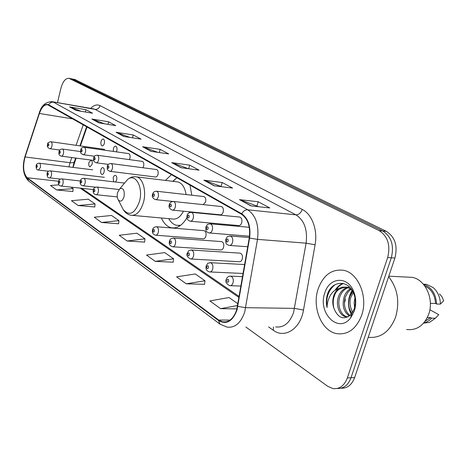 <?xml version="1.0" encoding="UTF-8"?>
<svg xmlns="http://www.w3.org/2000/svg" width="467" height="467" viewBox="0 0 467 467"><rect width="100%" height="100%" fill="white"/><g stroke="black" fill="none" stroke-linecap="round" stroke-linejoin="round"><path stroke-width="0.7" d="M191.803 195.2L189.993 185.107M171.453 174.629L165.423 180.42M238.532 225.543C239.962 225.707 241.019 224.79 241.719 222.782C242.309 219.805 241.667 217.896 239.787 217.062L239.338 217.015M220.132 214.791C221.486 214.948 222.502 214.038 223.173 212.071C223.74 209.187 223.144 207.342 221.376 206.542L220.979 206.496M203.244 204.628L205.603 201.919C206.145 199.117 205.585 197.331 203.921 196.566L203.571 196.531M155.418 176.993C156.55 177.11 157.408 176.252 157.992 174.413C158.482 171.838 158.021 170.216 156.614 169.544L156.369 169.509M142.89 167.741L143.626 166.112C144.099 163.608 143.667 162.031 142.33 161.384L142.114 161.354M129.336 159.609L129.919 158.196C130.375 155.756 129.972 154.221 128.705 153.602L128.507 153.573M116.371 151.857L116.838 150.637C117.275 148.255 116.896 146.766 115.693 146.165C114.689 146.078 113.925 146.907 113.393 148.652L113.312 151.425M104.334 143.416C104.76 141.087 104.398 139.639 103.248 139.061C102.285 138.979 101.549 139.796 101.041 141.513C100.615 143.83 100.977 145.284 102.127 145.862C103.084 145.943 103.82 145.132 104.334 143.416M92.081 164.501C92.495 162.183 92.139 160.736 91.007 160.158L88.917 162.51C88.496 164.828 88.858 166.275 89.991 166.847L92.081 164.501M104.094 172.072C104.526 169.69 104.147 168.208 102.956 167.606C102.01 167.525 101.286 168.318 100.79 169.988C100.358 172.364 100.738 173.847 101.929 174.448C102.874 174.53 103.592 173.742 104.094 172.072M115.536 182.031L116.657 179.982C117.1 177.542 116.697 176.012 115.448 175.394C114.462 175.306 113.715 176.106 113.201 177.804L113.615 181.803M239.145 261.73C240.54 261.888 241.573 261 242.245 259.068C242.84 256.004 242.157 254.03 240.196 253.161L239.647 253.126M220.611 249.938C221.942 250.09 222.928 249.215 223.582 247.317C224.148 244.346 223.518 242.443 221.673 241.608L221.195 241.573M203.052 238.771C204.318 238.911 205.27 238.047 205.894 236.179C206.443 233.302 205.854 231.463 204.12 230.663L203.694 230.628M344.798 299.534L345.37 299.545L344.471 302.955M76.115 158.109L73.062 167.396M87.072 126.907L80.394 145.932M161.413 217.99C163.8 223.448 167.104 226.705 171.331 227.756C177.209 228.754 182.41 225.403 186.928 217.715M189.176 212.736L189.509 211.796M341.033 388.217C347.267 388.503 351.803 384.948 354.646 377.564L394.907 258.058C397.884 245.829 395.024 236.921 386.326 231.323L74.726 79.454M245.858 327.017L327.682 386.279L332.883 388.573C339.468 389.35 344.29 385.812 347.331 377.972L387.674 257.55L391.305 257.807C394.288 245.531 391.428 236.588 382.736 230.972L71.737 78.87L382.736 230.972C391.428 236.588 394.288 245.531 391.305 257.807L351.003 377.768L391.305 257.807L394.907 258.058M337.378 388.451C343.619 388.748 348.16 385.187 351.003 377.768C348.16 385.187 343.619 388.748 337.378 388.451M361.639 315.353C368.329 296.819 358.224 272.74 343.484 270.3C331.728 268.864 323.275 275.086 318.132 288.968C311.839 307.099 321.395 331.062 336.742 333.642C347.968 335.061 356.263 328.966 361.639 315.353C368.329 296.819 358.224 272.74 343.484 270.3C331.728 268.864 323.275 275.086 318.132 288.968C311.839 307.099 321.395 331.062 336.742 333.642C347.968 335.061 356.263 328.966 361.639 315.353M236.705 309.779C233.599 318.652 228.883 322.679 222.561 321.862L218.667 320.047L27.197 177.729C23.321 173.391 22.62 166.474 25.095 156.97L39.391 113.475C41.616 107.282 44.388 104.38 47.692 104.783L241.521 214.248C248 218.807 250.581 226.711 249.25 237.966L236.705 309.779M237.02 310.006L249.594 238.065C250.954 226.524 248.316 218.422 241.667 213.752L48.667 104.771C45.001 103.388 41.867 106.237 39.251 113.318L24.961 156.801C22.422 166.538 23.14 173.631 27.115 178.079L218.527 320.52C226.402 324.985 232.566 321.483 237.02 310.006M59.005 184.844L50.471 185.498L56.589 189.923L72.858 191.54M78.106 205.509L95.058 203.939L88.281 199.205L71.457 200.693L78.106 205.509L94.772 206.98M101.532 222.473L118.927 220.622L111.549 215.462L94.287 217.225L101.532 222.473L118.606 223.775M186.222 283.808L205.019 280.778L195.253 273.954L176.596 276.838L186.222 283.808L204.523 284.327M155.237 261.368L173.566 258.794L164.711 252.606L146.521 255.058L155.237 261.368L173.134 262.203M127.135 241.013L144.992 238.83L136.924 233.196L119.208 235.275L127.135 241.013L144.618 242.11M387.674 257.55C390.657 245.233 387.808 236.255 379.122 230.616L69.058 78.351C65.561 78.106 62.858 81.375 60.949 88.146L57.476 102.617M91.836 119.027L108.607 121.794L115.775 125.629L98.881 122.874L91.836 119.027L99.302 122.944M69.589 106.879L85.969 109.698L92.565 113.218L76.068 110.416L69.589 106.879L76.477 110.486M171.698 162.627L189.666 165.125L199.088 170.157L181.003 167.706L171.698 162.627L181.453 167.77M203.834 180.174L222.187 182.509L232.601 188.073L214.131 185.796L203.834 180.174L214.592 185.854M239.472 199.631L258.204 201.756L269.774 207.943L250.937 205.889L239.472 199.631L251.409 205.941M116.073 132.254L133.241 134.963L141.057 139.143L123.773 136.463L116.073 132.254L124.199 136.527M142.581 146.731L160.146 149.347L168.715 153.923L151.028 151.343L142.581 146.731L151.466 151.407M237.954 303.789L228.999 297.532L209.87 300.929L220.552 308.669L236.962 308.88M160.146 149.347L159.288 152.546M157.735 152.324L143.182 146.883M133.241 134.963L132.494 137.812M129.89 137.409L116.657 132.412M258.204 201.756L256.996 205.807M258.718 206.735L240.114 199.777M222.187 182.509L221.084 186.368M221.761 186.736L204.458 180.326M189.666 165.125L188.662 168.745M188.394 168.71L172.317 162.785M85.969 109.698L85.397 112.004M81.223 111.292L70.155 107.036M108.607 121.794L107.953 124.35M104.491 123.79L92.408 119.178M144.992 238.83L144.607 242.21M173.566 258.794L173.123 262.308M205.019 280.778L204.511 284.432M220.552 308.669L237.662 305.5M118.927 220.622L118.595 223.874M95.058 203.939L94.766 207.074M56.589 189.923L73.109 188.604L72.852 191.628M71.007 187.133L73.109 188.604M368.206 337.308C380.587 338.458 389.7 331.786 395.543 317.291C399.968 301.863 397.662 288.326 388.632 276.686M406.599 329.492C416.628 330.654 423.978 325.633 428.636 314.431C434.421 299.23 425.32 279.429 412.145 277.351L406.973 277.094M351.931 313.48C348.411 308.617 347.746 302.867 349.935 296.236L352.818 291.484M352.591 312.493C349.625 306.078 349.199 300.672 351.312 296.276L353.601 292.225M349.409 316.06C343.443 311.722 341.768 305.062 344.372 296.084C345.598 292.949 347.541 290.538 350.197 288.851M350.017 315.569C341.698 308.553 345.002 297.456 345.773 296.125L348.026 292.097L350.875 289.347M348.02 316.935L345.802 316.795C339.106 315.546 335.259 304.402 338.75 295.932C340.56 291.49 343.449 288.664 347.413 287.45M348.119 287.293L349.649 287.135M345.802 316.795L347.255 316.807C340.641 315.645 336.625 304.344 340.163 295.967C341.862 291.799 344.512 289.05 348.108 287.713M346.129 287.112L342.13 287.147L338.768 288.542C336.456 290.182 334.769 292.599 333.701 295.792C332.44 299.902 332.481 304.011 333.829 308.121C332.843 303.054 333.064 298.95 334.489 295.815C335.913 290.386 340.274 287.503 347.553 287.164L346.129 287.112C349.602 287.923 352.357 290.036 354.4 293.457M354.634 307.648L354.144 302.686L354.961 297.753M352.702 314.74L351.073 315.943M333.829 308.121C338.155 318.517 344.027 320.508 351.453 314.093L354.237 308.956C355.895 303.678 355.679 298.407 353.595 293.142C348.394 279.861 332.866 280.433 327.922 292.873L327.577 293.877C326.188 298.325 326.013 302.885 327.046 307.549C327.133 302.943 328.348 298.711 330.694 294.852C332.708 291.636 335.399 289.528 338.768 288.542M354.336 310.923C356.403 304.169 356.134 297.561 353.525 291.104C347.36 275.565 329.165 277.363 324.793 293.007C317.373 312.837 338.534 334.261 350.682 317.834L354.336 310.923M430.37 303.352L435.548 303.468C434.917 294.928 431.362 289.143 424.877 286.108M435.548 303.468L436.587 304.029L440.404 304.11L443.65 300.83L442.097 296.959L439.552 293.953M440.404 304.11C440.2 297.164 437.783 291.653 433.16 287.59L426.622 284.403L423.347 284.17M436.587 304.029C435.921 293.737 431.572 287.193 423.551 284.409M425.116 321.261L430.58 317.601L427.317 317.578M423.61 323.146L429.453 322.382L435.437 318.196L438.758 314.67L429.868 309.755M435.437 318.196L431.607 318.179L430.58 317.601M423.814 322.913C426.78 322.248 429.377 320.666 431.607 318.179M327.046 307.549C325.703 297.642 328.429 289.995 335.213 284.607M336.281 289.511C338.236 286.668 340.612 284.666 343.414 283.492M350.629 294.689L352.48 290.871M335.096 290.217C337.162 286.931 339.766 284.648 342.912 283.381M351.855 315.435L351.347 314.612M351.207 314.379C347.296 306.34 347.582 298.355 352.071 290.416M117.567 192.585C116.908 195.451 117.129 197.868 118.221 199.823C120.451 202.246 122.383 201.236 124.024 196.788C124.782 190.367 123.381 187.664 119.832 188.691L117.567 192.585M132.546 215.386L172.37 218.976C176.672 219.665 180.373 217.073 183.473 211.207M168.727 218.644L169.252 219.537C171.272 222.724 173.736 224.656 176.643 225.333L180.706 225.275M178.61 225.538L180.151 225.678M177.011 177.769L172.708 181.313M186.082 194.558C184.944 187.448 182.2 183.239 177.857 181.943L176.473 181.774M386.326 231.323L379.122 230.616M354.646 377.564L347.331 377.972M75.677 79.746L69.676 78.579M25.095 156.97L70.009 162.697L68.935 166.882M71.807 157.537L70.009 162.697C72.741 162.989 74.212 162.598 74.428 161.512L75.642 158.044M218.667 320.047L230.103 320.076M48.667 104.771C49.841 102.822 51.452 101.952 53.495 102.168L247.732 209.794C255.898 215.427 259.156 225.287 257.504 239.367L244.696 312.079C240.797 323.1 234.901 328.103 227.003 327.087L220.039 324.174L218.527 320.52M275.641 326.912C283.697 327.881 289.668 323.1 293.562 312.575L306.107 243.173C307.695 229.735 304.315 220.29 295.973 214.855L95.064 109.377L93.277 108.829M237.866 306.399L245.73 307.683L294.584 308.378L303.497 310.065C300.503 328.896 284.637 338.914 273.341 330.286L268.566 326.935M90.662 108.379C93.838 105.104 96.978 104.194 100.084 105.647L302.266 209.45C300.9 212.981 298.804 214.785 295.973 214.855L247.732 209.794C245.315 209.718 243.295 211.043 241.667 213.752M51.714 101.625L95.064 109.377C97.504 109.523 99.179 108.28 100.084 105.647M39.251 113.318L39.292 112.886M302.266 209.45C311.956 214.114 317.893 229.992 315.085 244.778L306.107 243.173L257.504 239.367L249.594 238.065M24.961 156.801L25.02 156.322M27.115 178.079L28.645 181.021L219.881 324.057M315.085 244.778L303.497 310.065M273.341 330.286L273.481 326.918M39.391 113.475L72.986 118.939M83.254 124.747L76.074 145.319M27.197 177.729L58.597 181.237M80.161 188.125L239.028 297.514M122.167 207.494L123.294 209.683C129.441 216.454 134.823 213.74 139.44 201.54C143.579 187.454 135.494 172.772 127.689 179.398L123.983 183.776M118.221 199.823L123.294 209.683C125.214 212.789 127.754 214.639 130.918 215.24C136.387 215.842 140.573 211.557 143.462 202.392C146.644 191.26 142.937 178.015 136.504 176.865L134.934 176.707M229.933 276.143L230.762 276.155C232.945 277.159 233.71 279.377 233.051 282.815C232.327 284.911 231.212 285.862 229.711 285.676C226.238 283.697 225.071 281.642 226.221 279.517C227.009 277.153 228.526 276.032 230.762 276.155L242.607 276.662M228.725 281.455C228.655 279.132 228.03 278.711 226.845 280.182C226.909 282.5 227.534 282.926 228.725 281.455M209.858 262.688L210.57 262.705C212.608 263.657 213.314 265.793 212.683 269.109C211.989 271.164 210.926 272.103 209.496 271.928C205.089 270.527 206.04 267.276 206.163 265.992C208.492 262.273 206.723 263.639 210.57 262.705L244.69 264.55M208.492 267.789C208.44 265.548 207.85 265.151 206.729 266.599C206.782 268.84 207.371 269.237 208.492 267.789M190.927 250.003L191.54 250.032C193.449 250.931 194.097 252.986 193.496 256.196C192.824 258.216 191.809 259.144 190.454 258.981C187.191 256.961 186.123 255.046 187.255 253.242C189.567 249.547 187.798 250.954 191.54 250.032L240.196 253.161M189.439 254.924C189.392 252.746 188.837 252.373 187.769 253.797C187.816 255.969 188.37 256.342 189.439 254.924M173.047 238.036L173.578 238.065C175.364 238.923 175.966 240.908 175.394 244.007C174.746 245.992 173.777 246.909 172.481 246.757C168.196 245.216 169.398 242.332 169.41 241.206C169.76 239.326 171.15 238.281 173.578 238.065L221.673 241.608M171.453 242.776C171.418 240.668 170.893 240.312 169.883 241.713C169.918 243.821 170.443 244.177 171.453 242.776M156.13 226.723L156.591 226.752C158.272 227.575 158.833 229.484 158.278 232.49C157.653 234.44 156.725 235.345 155.493 235.205C151.314 233.658 152.557 230.92 152.54 229.828C152.978 227.896 154.332 226.869 156.591 226.752L204.12 230.663M154.454 231.299C154.425 229.25 153.929 228.918 152.966 230.295C152.995 232.338 153.491 232.671 154.454 231.299M96.722 187.045L96.996 187.074C98.327 187.757 98.753 189.433 98.274 192.106C97.731 193.922 96.943 194.786 95.916 194.681C93.663 194.173 92.799 192.579 93.342 189.894C93.593 188.055 94.813 187.115 96.996 187.074L119.003 189.509M94.859 191.05C94.848 189.217 94.445 188.948 93.645 190.232C93.651 192.06 94.054 192.334 94.859 191.05M83.64 178.318L83.885 178.341C85.146 179.001 85.543 180.63 85.082 183.227C84.556 185.014 83.797 185.86 82.817 185.767C80.604 185.253 79.775 183.7 80.318 181.108C80.581 179.287 81.766 178.365 83.885 178.341L124.415 183.064M81.748 182.2C81.748 180.414 81.363 180.157 80.598 181.424C80.598 183.204 80.984 183.461 81.748 182.2M61.697 178.873L61.913 178.896C63.08 179.521 63.448 181.085 63.01 183.595C62.52 185.306 61.819 186.123 60.914 186.041C58.772 185.533 57.972 184.039 58.509 181.57C58.754 179.813 59.887 178.925 61.913 178.896L80.347 180.998M59.817 182.609C59.823 180.892 59.467 180.641 58.754 181.861C58.749 183.572 59.105 183.823 59.817 182.609M50.185 170.852L50.378 170.875C51.487 171.477 51.831 173 51.411 175.44C50.932 177.127 50.261 177.933 49.391 177.857C47.821 178.073 47.039 176.614 47.05 173.496C47.301 171.763 48.41 170.887 50.378 170.875L104.375 177.314M48.294 174.483C48.305 172.808 47.967 172.568 47.278 173.765C47.272 175.44 47.611 175.68 48.294 174.483M39.181 163.187L39.351 163.211C40.413 163.789 40.734 165.265 40.325 167.653L38.376 170.041C36.84 170.233 36.082 168.815 36.099 165.779C36.35 164.063 37.436 163.211 39.351 163.211L92.664 169.825M37.284 166.713C37.296 165.079 36.969 164.851 36.309 166.03C36.298 167.665 36.624 167.892 37.284 166.713M232.531 242.437C231.778 244.615 230.628 245.607 229.087 245.42C225.438 243.756 225.952 244.113 225.748 239.373C228.258 235.444 226.431 236.909 230.383 236.004C232.461 236.962 233.179 239.104 232.531 242.437M226.367 239.956C226.431 242.239 227.05 242.624 228.229 241.1C228.165 238.818 227.54 238.433 226.367 239.956M229.688 235.969L249.325 237.51M212.31 230.015C211.586 232.152 210.489 233.132 209.029 232.951C205.509 231.293 206.046 231.778 205.83 227.114C208.311 223.214 206.484 224.715 210.319 223.827C212.269 224.732 212.929 226.799 212.31 230.015M206.391 227.645C206.443 229.857 207.027 230.219 208.142 228.725C208.089 226.513 207.506 226.151 206.391 227.645M209.73 223.786L249.267 227.289M193.25 218.305C192.556 220.401 191.511 221.37 190.122 221.206C185.767 219.134 187.051 217.388 187.051 215.556C187.302 213.711 188.756 212.637 191.412 212.345C193.233 213.203 193.846 215.194 193.25 218.305M187.559 216.04C187.606 218.182 188.154 218.527 189.217 217.062C189.17 214.913 188.615 214.575 187.559 216.04M190.904 212.304L239.787 217.062M175.259 207.255C174.588 209.309 173.596 210.267 172.276 210.115C169.404 208.726 168.424 206.904 169.317 204.639C169.766 202.655 171.173 201.604 173.549 201.499C175.259 202.322 175.831 204.237 175.259 207.255M169.784 205.089C169.819 207.167 170.344 207.488 171.348 206.052C171.307 203.968 170.788 203.647 169.784 205.089M173.111 201.464L221.376 206.542M158.249 196.805C157.607 198.825 156.655 199.765 155.394 199.625C152.662 198.312 151.711 196.543 152.546 194.319C153.077 192.287 154.443 191.266 156.661 191.248C158.266 192.03 158.798 193.881 158.249 196.805M152.972 194.727C153.001 196.747 153.497 197.051 154.454 195.638C154.419 193.618 153.929 193.315 152.972 194.727M156.282 191.207L203.921 196.566M112.36 168.616C111.782 170.525 110.948 171.424 109.856 171.313C106.441 169.445 107.416 169.626 107.276 166.45C107.556 164.524 108.817 163.567 111.07 163.567C112.419 164.256 112.851 165.937 112.36 168.616M107.603 166.766C107.614 168.628 108.04 168.885 108.869 167.548C108.858 165.692 108.437 165.429 107.603 166.766M110.813 163.538L156.614 169.544M98.566 160.14C98.006 162.014 97.206 162.901 96.161 162.802C92.898 161.045 93.768 161.127 93.663 158.068C93.966 156.153 95.198 155.213 97.358 155.248C98.636 155.902 99.039 157.537 98.566 160.14M93.966 158.36C93.972 160.169 94.369 160.42 95.169 159.107C95.163 157.291 94.76 157.046 93.966 158.36M97.13 155.219L142.33 161.384M85.432 152.073C84.895 153.917 84.124 154.793 83.126 154.7C79.956 152.978 80.785 153.03 80.698 150.088C80.989 148.208 82.192 147.292 84.299 147.321C85.514 147.951 85.893 149.533 85.432 152.073M80.978 150.356C80.978 152.119 81.363 152.359 82.122 151.063C82.122 149.3 81.737 149.066 80.978 150.356M84.101 147.292L128.705 153.602M63.459 153.631C62.957 155.394 62.245 156.235 61.323 156.159C57.803 154.991 59.192 152.511 58.982 151.722C59.268 149.907 60.418 149.02 62.415 149.055C63.547 149.656 63.891 151.18 63.459 153.631M59.227 151.979C59.221 153.678 59.572 153.906 60.284 152.662C60.29 150.964 59.934 150.736 59.227 151.979M62.234 149.031L80.569 151.553M51.907 146.194C51.417 147.928 50.734 148.757 49.852 148.687C47.657 147.841 46.898 146.399 47.564 144.361C47.441 142.972 48.562 142.102 50.926 141.746C52 142.318 52.327 143.807 51.907 146.194M47.797 144.601C47.786 146.253 48.124 146.469 48.807 145.249C48.813 143.597 48.48 143.375 47.797 144.601M50.763 141.723L104.655 149.376M173.905 227.966L171.331 227.756M75.053 79.518L69.058 78.351M73.547 164.431L74.271 161.956M222.561 321.862L226.203 321.868M93.091 108.799L52.409 101.736C45.813 101.619 41.417 105.408 39.222 113.102L24.944 156.568C21.937 167.227 23.169 175.382 28.645 181.021M86.652 126.668L79.921 145.862M81.678 188.289L239.203 296.492M73.482 164.688L72.945 167.379M353.601 293.142L353.525 291.104M351.453 314.098L350.682 317.834M426.622 284.403L423.429 284.269M412.145 277.351L388.801 276.184M168.815 218.655L169.252 219.537M173.239 181.377L175.265 178.908M177.857 181.943L136.504 176.865C133.323 176.357 130.381 177.197 127.689 179.398L119.832 188.691M240.995 286.061L230.447 285.699M243.155 273.469L210.132 271.957M239.717 261.759L191.009 259.016M221.113 249.973L172.965 246.792M203.489 238.806L155.92 235.24M117.27 196.911L96.179 194.71M95.653 187.185L83.05 185.796M93.435 189.561L61.124 186.064M60.383 179.106L49.584 177.88M48.562 171.249L38.551 170.058M247.743 246.739L229.7 245.461M249.501 236.214L209.56 232.998M239.011 225.584L190.589 221.247M220.547 214.832L172.679 210.15M172.872 201.464L155.75 199.66M155.674 177.028L110.101 171.348M108.432 164.402L96.383 162.831M94.591 156.252L83.319 154.723M93.674 160.42L61.504 156.182M59.805 150.047L50.01 148.71"/></g></svg>
